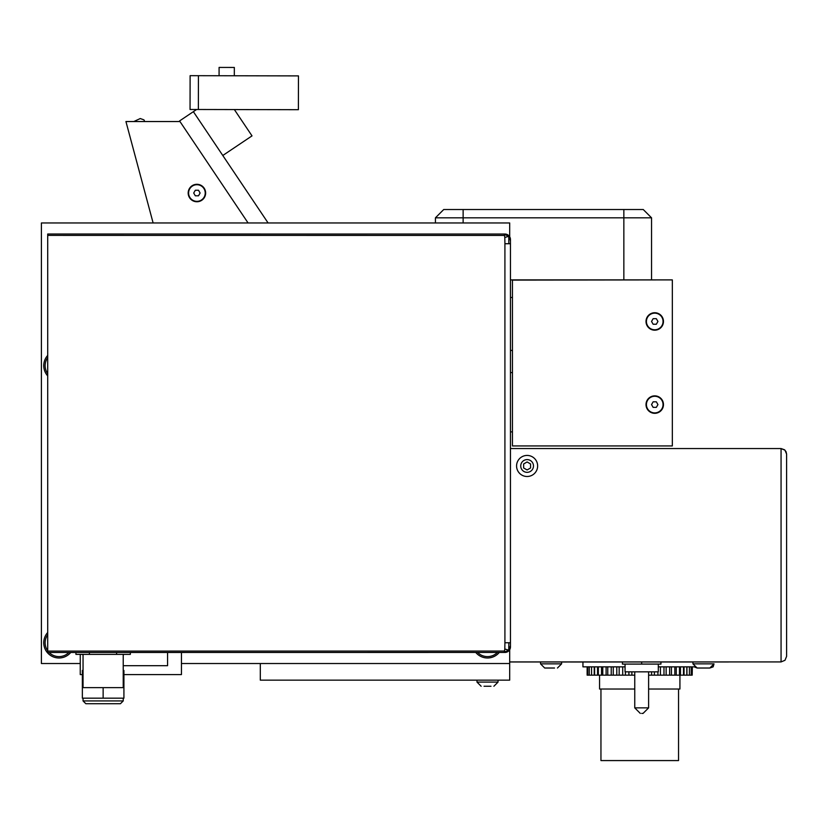<?xml version="1.0" encoding="UTF-8"?>
<svg xmlns="http://www.w3.org/2000/svg" width="828" height="828" viewBox="0 0 828 828"><rect width="100%" height="100%" fill="white"/><g stroke="black" fill="none" stroke-linecap="round" stroke-linejoin="round"><path stroke-width="1.24" d="M484.049 686.246L490.983 686.246M641.679 713.405L643.066 713.405L641.679 713.405M622.428 661.986L622.428 664.087L660.941 664.087L660.941 661.986M641.679 661.986L641.679 664.087M625.057 664.087L625.057 671.839L658.312 671.839L658.312 664.087M679.923 675.162L679.923 689.02L648.614 689.02M634.755 689.02L599.565 689.02L599.565 675.162M600.952 689.02L600.952 760.58L678.536 760.58L678.536 689.02M582.943 661.996L582.943 666.85L625.057 666.85M658.312 666.85L694.216 666.85L697.104 668.02L703.469 668.02L697.104 668.02L700.012 668.02L697.104 668.02L692.943 663.859L714.005 663.859L709.844 668.02L703.469 668.02L709.844 668.02L706.936 668.02L709.844 668.02L713.167 666.85L714.005 663.859M587.135 666.85L587.135 675.162L587.797 675.162L587.797 666.85M589.288 666.85L589.288 675.162L587.797 675.162M591.575 666.85L591.575 675.162L589.288 675.162M594.618 666.85L594.618 675.162L591.575 675.162M594.235 675.162L594.235 666.85M598.365 666.85L598.365 675.162L594.618 675.162M597.547 675.162L597.547 666.85M602.774 666.85L602.774 675.162L598.365 675.162M601.532 675.162L601.532 666.85M607.762 666.85L607.762 675.162L602.774 675.162M606.106 675.162L606.106 666.85M613.258 666.85L613.258 675.162L607.762 675.162M611.23 675.162L611.23 666.85M619.168 666.85L619.168 675.162L613.258 675.162M616.788 675.162L616.788 666.85M625.409 671.839L625.409 675.162L619.168 675.162M622.718 675.162L622.718 666.85M631.867 671.839L631.867 675.162L625.409 675.162M628.907 675.162L628.907 671.839M634.755 675.162L631.867 675.162M651.584 671.839L651.584 675.162L648.614 675.162M657.918 671.839L657.918 675.162L651.584 675.162M654.389 675.162L654.389 671.839M663.973 666.85L663.973 675.162L657.918 675.162M660.433 675.162L660.433 666.85M669.635 666.85L669.635 675.162L663.973 675.162M666.147 675.162L666.147 666.85M674.83 666.85L674.83 675.162L669.635 675.162M671.446 675.162L671.446 666.85M679.477 666.85L679.477 675.162L674.83 675.162M676.238 675.162L676.238 666.85M683.493 666.85L683.493 675.162L679.477 675.162M680.461 675.162L680.461 666.85M686.816 666.85L686.816 675.162L683.493 675.162M684.042 675.162L684.042 666.85M689.403 666.85L689.403 675.162L686.816 675.162M686.929 675.162L686.929 666.85M691.204 666.85L691.204 675.162L689.403 675.162M692.187 666.85L692.187 675.162L691.204 675.162M692.353 666.85L692.187 675.162M47.713 375.912A15.235 15.235 0 0 1 47.713 355.409A15.235 15.235 0 0 0 47.713 375.912M58.995 657.991A15.235 15.235 0 0 1 47.713 632.499A15.235 15.235 0 0 0 58.995 657.991A15.235 15.235 0 0 0 70.722 652.485A15.235 15.235 0 0 1 58.995 657.991M487.516 657.991A15.235 15.235 0 0 1 475.758 652.443A15.235 15.235 0 0 0 499.274 652.443A15.235 15.235 0 0 1 487.516 657.991M41.4 222.96L509.686 222.96L509.686 236.756L509.686 222.96L41.4 222.96L41.4 663.528L41.4 222.96M509.686 663.528L181.446 663.528L509.686 663.528L509.686 649.732L509.686 680.15L260.302 680.15L260.302 663.528M80.254 663.528L41.4 663.528L80.254 663.528M509.686 661.924L781.063 661.924L784.975 660.299L786.6 656.376L784.975 660.299L781.063 661.924L781.063 448.559L784.509 449.77L786.051 451.695L786.6 454.106L784.975 450.184L781.063 448.559L510.462 448.559M786.6 656.376L786.6 454.106M47.713 373.707A13.859 13.859 0 0 1 47.713 357.613M47.713 650.798A13.859 13.859 0 0 1 47.713 634.703M68.848 652.485A13.859 13.859 0 0 1 49.142 652.485M497.411 652.443A13.859 13.859 0 0 1 477.621 652.443M527.105 469.962L523.638 467.965L523.638 463.959L527.105 461.962L530.572 463.959L530.572 467.965L527.105 469.962M527.105 476.493A10.526 10.526 0 0 0 536.223 460.699A10.526 10.526 0 0 0 517.986 460.699A10.526 10.526 0 0 0 527.105 476.493M554.532 668.02L544.7 668.02L554.532 668.02M677.708 661.996L669.386 661.996M605.661 661.996L583.502 661.996M565.017 661.996L561.601 661.996L561.601 663.859L540.539 663.859L544.7 668.02L540.539 663.859L540.539 661.986M613.972 661.986L573.09 661.996M728.412 661.986L509.686 661.986M571.651 661.996L570.471 661.996M575.118 661.996L574.56 661.996M573.349 661.996L572.531 661.996M572.935 661.996L571.734 661.996M575.263 661.996L574.032 661.996M566.611 661.996L561.601 661.996L561.601 663.859L557.451 668.02L561.601 663.859M565.679 661.996L562.367 661.996M510.462 297.49L512.449 297.49M672.336 280.102L672.336 445.94L512.449 445.94L512.449 280.102L672.336 279.895L510.462 279.895M654.741 413.317A8.725 8.725 0 0 1 647.185 400.224A8.725 8.725 0 0 1 662.296 400.224A8.725 8.725 0 0 1 654.741 413.317M654.741 330.186A8.725 8.725 0 0 1 647.185 317.093A8.725 8.725 0 0 1 662.296 317.093A8.725 8.725 0 0 1 654.741 330.186M133.826 121.54L140.263 118.539L143.948 119.874L144.724 121.54M268.096 222.96L193.369 111.666L196.609 109.493L190.047 109.482L190.119 75.669L198.43 75.69L198.368 109.493L298.39 109.7L298.463 75.897L198.43 75.69M153.118 222.96L125.939 121.54L179.976 121.54L248.079 222.96L179.572 120.94L193.369 111.666M200.107 193.027L198.513 195.801L195.315 195.801L193.711 193.027L195.315 190.254L198.513 190.254L200.107 193.027M196.909 184.716A8.311 8.311 0 0 1 204.112 197.188A8.311 8.311 0 0 1 189.715 197.188A8.311 8.311 0 0 1 196.909 184.716M196.909 201.753A8.725 8.725 0 0 1 189.353 188.66A8.725 8.725 0 0 1 204.464 188.66A8.725 8.725 0 0 1 196.909 201.753M435.424 217.826L435.424 222.96L435.424 217.826L443.736 209.515L435.424 217.826L651.553 217.826L643.242 209.515L651.553 217.826L651.553 279.895L651.553 217.826M643.242 209.515L443.736 209.515M657.939 404.592L656.335 407.355L653.137 407.355L651.543 404.592L653.137 401.818L656.335 401.818L657.939 404.592M654.741 396.27A8.311 8.311 0 0 1 661.934 408.742A8.311 8.311 0 0 1 647.537 408.742A8.311 8.311 0 0 1 654.741 396.27M657.939 321.461L656.335 324.234L653.137 324.234L651.543 321.461L653.137 318.687L656.335 318.687L657.939 321.461M654.741 313.15A8.311 8.311 0 0 1 661.934 325.621A8.311 8.311 0 0 1 647.537 325.621A8.311 8.311 0 0 1 654.741 313.15M123.227 654.389L123.227 687.633L83.048 687.633L83.048 654.389M89.393 652.485L89.393 654.389L75.938 654.389L75.938 652.485M89.393 654.389L116.593 654.389L116.593 652.474M116.593 654.389L130.338 654.389L130.338 652.474M80.254 654.389L80.254 674.582L82.355 674.582M123.921 674.582L181.446 674.582L181.446 652.474M123.227 665.691L167.566 665.691L167.566 652.474M509.717 236.808L505.111 234.045L506.353 234.231A5.537 5.537 0 0 0 504.914 234.034L508.765 236.249L504.5 234.448L504.5 235.421L504.811 237.501L508.765 236.249L508.837 243.732L510.462 243.732L510.462 239.582A5.537 5.537 0 0 0 509.003 235.835M504.811 237.501L504.914 243.732L508.837 243.732M508.765 236.249L510.462 240.793M506.353 234.231A5.537 5.537 0 0 1 508.837 235.659M504.914 243.732L504.914 642.745L508.837 642.745L508.765 650.228L504.811 648.986L504.5 651.056L504.5 652.04L508.765 650.228L508.837 650.818L508.765 650.228L504.914 652.443A5.537 5.537 0 0 0 508.837 650.818M504.914 642.745L504.811 648.986M508.765 650.228L510.462 645.685L510.462 243.732M508.837 642.745L510.462 642.745M47.713 652.485L47.713 651.098L47.713 652.485L504.5 652.443M504.5 651.056L47.713 651.098L47.713 235.38L504.5 235.421M504.5 234.034L47.713 234.003L47.713 235.38M509.003 650.653A5.537 5.537 0 0 0 510.462 646.906L510.462 645.685M94.827 703.707L111.449 703.707M103.138 703.707L120.453 703.707L123.227 700.933L83.048 700.933L85.822 703.707L103.138 703.707M123.227 670.452L123.921 670.452L123.921 698.17L82.355 698.17L82.355 670.452L83.048 670.452M103.138 687.633L103.138 698.17M123.227 655.217L123.786 654.389M82.5 654.389L83.048 655.217M196.609 109.493L198.368 109.493M234.355 109.565L252.012 135.875L222.794 155.488M234.334 67.451L234.314 75.762L234.334 67.451L219.089 67.42L219.078 75.731L219.089 67.42M510.462 431.885L512.449 431.885M498.042 680.15L498.042 682.096L476.99 682.096L481.14 686.246L476.99 682.096L476.99 680.15L476.99 682.096M648.614 671.839L648.614 707.868L634.755 707.868L640.292 713.405M527.105 472.333A6.376 6.376 0 0 1 521.588 462.78A6.376 6.376 0 0 1 532.621 462.78A6.376 6.376 0 0 1 527.105 472.333M623.846 209.515L623.846 279.895M463.131 209.515L463.131 222.96M498.042 682.096L493.892 686.246L498.042 682.096M648.614 707.868L643.066 713.405M634.755 671.839L634.755 707.868M692.943 661.986L692.943 663.859M509.717 649.68L505.111 652.443L506.353 652.257M83.048 698.17L83.048 700.933M123.227 698.17L123.227 700.933M510.462 372.579L512.449 372.579M510.462 350.42L512.449 350.42"/></g></svg>
